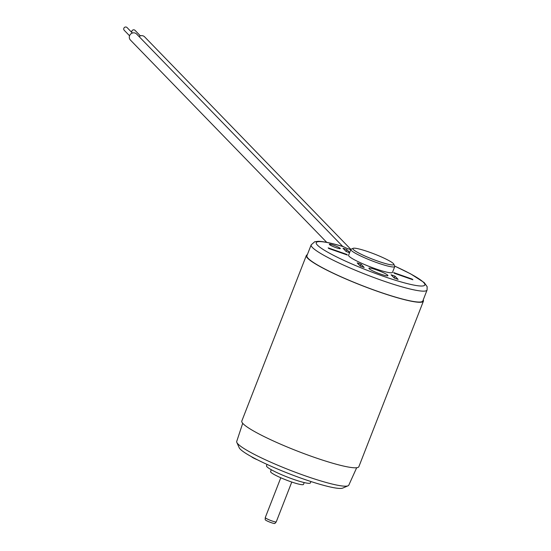 <?xml version="1.0" encoding="UTF-8"?>
<svg xmlns="http://www.w3.org/2000/svg" width="551" height="551" viewBox="0 0 551 551"><rect width="100%" height="100%" fill="white"/><g stroke="black" fill="none" stroke-linecap="round" stroke-linejoin="round"><path stroke-width="0.83" d="M377.786 261.112A21.985 2.734 -158.7 0 1 353.163 248.315A21.985 2.734 -158.7 0 1 368.943 252A21.985 2.734 -158.7 0 1 393.813 264.163A21.985 2.734 -158.7 0 1 377.786 261.112M393.813 264.163L394.709 266.154A23.555 2.927 -158.7 0 1 394.75 266.567A23.555 2.927 -158.7 0 1 377.538 262.889A23.555 2.927 -158.7 0 1 350.849 249.451A23.555 2.927 -158.7 0 1 351.159 249.176L353.163 248.315M394.75 266.567L392.484 272.373A23.555 2.927 21.3 0 1 375.272 268.695A23.555 2.927 -158.7 0 1 348.583 255.258L350.849 249.451M394.668 266.057L410.619 273.854L424.215 282.594L427.149 286.672L427.066 290.04A62.194 7.735 -158.7 0 1 366.312 274.653A62.194 7.735 -158.7 0 1 311.177 244.851L314.717 241.744L318.313 241.304C323.706 241.428 332.115 243.225 343.535 246.69A3.926 2.08 106.8 0 1 343.817 246.82L343.976 246.917A3.926 0.489 -158.7 0 0 347.957 248.701L350.76 249.686M369.129 268.681A10.207 1.267 -158.7 0 1 368.936 268.42A10.207 1.267 -158.7 0 1 377.029 270.066A10.207 1.267 -158.7 0 1 387.725 275.218A10.207 1.267 -158.7 0 1 387.808 275.775A10.207 1.267 -158.7 0 1 378.633 273.386A10.207 1.267 -158.7 0 1 369.129 268.681M412.885 279.77L412.251 279.123L393.655 272.587L394.289 273.234L412.885 279.77M347.412 255.044L346.786 254.397L328.182 247.86L328.816 248.515L347.412 255.044M360.333 266.126L364.197 267.483L361.043 264.232L357.179 262.875L360.333 266.126M398.104 279.398L394.943 276.147L391.079 274.791L394.24 278.041L398.104 279.398M349.658 252.503L346.834 249.589L342.97 248.232L346.124 251.483L349.582 252.702M329.457 244.554A5.889 0.73 21.3 0 0 335.284 247.399A5.889 0.73 21.3 0 0 340.311 248.577A5.889 0.73 21.3 0 0 340.187 248.329A5.889 0.73 21.3 0 0 334.361 245.484A5.889 0.73 21.3 0 0 329.333 244.3A5.889 0.73 21.3 0 0 329.457 244.554M412.251 279.123L412.107 279.495M346.786 254.397L346.634 254.776M361.043 264.232L360.313 266.105M394.943 276.147L394.213 278.014M346.834 249.589L346.104 251.463M326.722 242.344L130.429 40.058A4.318 4.133 -44.1 0 1 129.595 35.67A4.318 4.133 -44.1 0 1 136.627 34.045L342.75 246.455M129.554 35.774L124.23 30.284A1.963 1.88 -44.1 0 1 123.851 28.287A1.963 1.88 -44.1 0 1 127.047 27.55L132.371 33.039M423.223 299.902A62.821 7.81 21.3 0 1 423.409 301.156A62.821 7.81 21.3 0 1 377.504 291.348A62.821 7.81 -158.7 0 1 306.342 255.512A62.821 7.81 -158.7 0 1 307.327 254.714M427.066 290.04L422.824 300.929A62.194 7.735 -158.7 0 1 362.069 285.542A62.194 7.735 -158.7 0 1 306.928 255.74L311.177 244.851M423.409 301.156L358.873 466.676A62.821 7.81 21.3 0 1 312.968 456.869A62.821 7.81 -158.7 0 1 241.813 421.033L306.342 255.512M356.676 467.737L348.804 485.149A60.155 7.48 -158.7 0 1 348.039 485.803A60.155 7.48 -158.7 0 1 304.868 475.713A60.155 7.48 -158.7 0 1 236.834 442.446A60.155 7.48 -158.7 0 1 236.716 441.447L242.709 423.299M348.039 485.803L342.736 488.083A56.009 6.963 -158.7 0 1 302.54 478.688A56.009 6.963 -158.7 0 1 239.196 447.715L236.834 442.446M310.936 481.533L310.406 482.903A23.555 2.927 21.3 0 1 293.187 479.225A23.555 2.927 -158.7 0 1 266.505 465.788L267.042 464.417M304.214 482.566L303.498 484.391A17.666 2.197 21.3 0 1 290.591 481.636A17.666 2.197 -158.7 0 1 270.575 471.553L271.292 469.734M265.272 517.609L265.196 519.669A5.214 0.647 -158.7 0 0 271.106 522.61A5.214 0.647 21.3 0 0 274.901 523.45L276.237 521.887A5.889 0.73 21.3 0 1 271.946 520.936A5.889 0.73 -158.7 0 1 265.272 517.609A5.889 0.73 -158.7 0 1 265.279 517.575L280.796 477.765M276.237 521.887A5.889 0.73 21.3 0 0 276.251 521.859L291.775 482.042M257.434 459.81A7.852 0.978 -158.7 0 1 251.559 456.751A7.852 0.978 -158.7 0 1 251.497 456.689M350.877 249.389L144.637 36.862A4.318 4.133 135.9 0 0 139.066 36.552M140.388 35.856L135.057 30.367A1.963 1.88 135.9 0 0 131.854 32.509M394.688 266.105A58.268 7.246 -158.7 0 1 413.498 285.025A58.268 7.246 -158.7 0 1 329.415 253.15A58.268 7.246 -158.7 0 1 343.817 246.82"/></g></svg>
